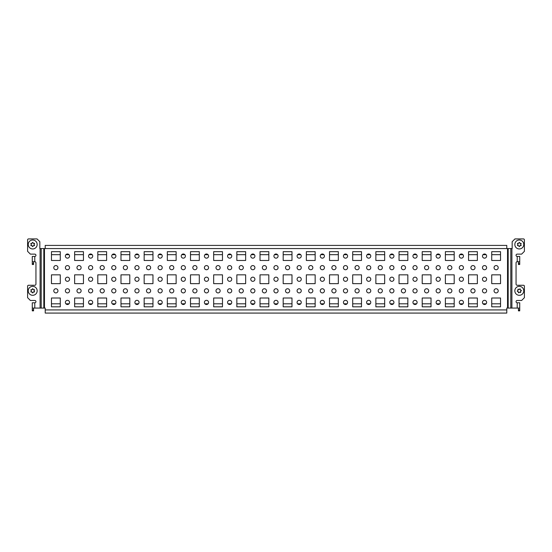 <?xml version="1.0" encoding="UTF-8"?>
<svg xmlns="http://www.w3.org/2000/svg" width="552" height="552" viewBox="0 0 552 552"><rect width="100%" height="100%" fill="white"/><g stroke="black" fill="none" stroke-linecap="round" stroke-linejoin="round"><path stroke-width="0.83" d="M33.575 261.724L33.575 264.505L32.278 264.505L33.575 264.505L32.278 264.505L32.278 256.445L34.783 256.445L34.783 261.724A1.159 1.159 0 0 1 35.942 262.883L35.942 284.107A1.159 1.159 0 0 1 34.783 285.267L28.525 285.267A0.925 0.925 0 0 0 27.6 286.198L27.6 297.687L30.381 300.467L34.783 300.467A1.159 1.159 0 0 1 35.942 301.627A1.159 1.159 0 0 1 34.783 302.786L34.783 308.071L32.278 308.071L32.278 310.852L33.575 310.852L33.575 308.071M514.947 238.926L523.475 238.926L514.947 238.926L523.475 238.926L514.947 238.926L512.166 241.707L512.166 248.566L506.791 248.566L506.791 245.412L45.209 245.412L45.209 248.566L39.834 248.566L39.834 241.707L37.053 238.926L28.525 238.926A0.925 0.925 0 0 0 27.6 239.851L27.6 251.346L30.381 254.127L34.783 254.127A1.159 1.159 0 0 1 35.942 255.286A1.159 1.159 0 0 1 34.783 256.445M498.214 267.658A2.084 2.084 0 0 1 496.131 269.742A2.084 2.084 0 0 1 494.047 267.658A2.084 2.084 0 0 1 496.131 265.574A2.084 2.084 0 0 1 498.214 267.658M76.956 267.658A2.084 2.084 0 0 0 79.039 269.742A2.084 2.084 0 0 0 81.123 267.658A2.084 2.084 0 0 0 79.039 265.574A2.084 2.084 0 0 0 76.956 267.658M88.541 290.828A2.084 2.084 0 0 0 90.625 292.912A2.084 2.084 0 0 0 92.715 290.828A2.084 2.084 0 0 0 90.625 288.744A2.084 2.084 0 0 0 88.541 290.828M88.541 267.658A2.084 2.084 0 0 0 90.625 269.742A2.084 2.084 0 0 0 92.715 267.658A2.084 2.084 0 0 0 90.625 265.574A2.084 2.084 0 0 0 88.541 267.658M88.541 279.243A2.084 2.084 0 0 0 90.625 281.327A2.084 2.084 0 0 0 92.715 279.243A2.084 2.084 0 0 0 90.625 277.159A2.084 2.084 0 0 0 88.541 279.243M88.541 256.073A2.084 2.084 0 0 0 90.625 258.157A2.084 2.084 0 0 0 92.715 256.073A2.084 2.084 0 0 0 90.625 253.989A2.084 2.084 0 0 0 88.541 256.073M88.541 302.413A2.084 2.084 0 0 0 90.625 304.504A2.084 2.084 0 0 0 92.715 302.413A2.084 2.084 0 0 0 90.625 300.329A2.084 2.084 0 0 0 88.541 302.413M76.956 290.828A2.084 2.084 0 0 0 79.039 292.912A2.084 2.084 0 0 0 81.123 290.828A2.084 2.084 0 0 0 79.039 288.744A2.084 2.084 0 0 0 76.956 290.828M53.785 290.828A2.084 2.084 0 0 0 55.869 292.912A2.084 2.084 0 0 0 57.953 290.828A2.084 2.084 0 0 0 55.869 288.744A2.084 2.084 0 0 0 53.785 290.828M53.785 267.658A2.084 2.084 0 0 0 55.869 269.742A2.084 2.084 0 0 0 57.953 267.658A2.084 2.084 0 0 0 55.869 265.574A2.084 2.084 0 0 0 53.785 267.658M65.371 290.828A2.084 2.084 0 0 0 67.454 292.912A2.084 2.084 0 0 0 69.538 290.828A2.084 2.084 0 0 0 67.454 288.744A2.084 2.084 0 0 0 65.371 290.828M65.371 267.658A2.084 2.084 0 0 0 67.454 269.742A2.084 2.084 0 0 0 69.538 267.658A2.084 2.084 0 0 0 67.454 265.574A2.084 2.084 0 0 0 65.371 267.658M65.371 279.243A2.084 2.084 0 0 0 67.454 281.327A2.084 2.084 0 0 0 69.538 279.243A2.084 2.084 0 0 0 67.454 277.159A2.084 2.084 0 0 0 65.371 279.243M65.371 256.073A2.084 2.084 0 0 0 67.454 258.157A2.084 2.084 0 0 0 69.538 256.073A2.084 2.084 0 0 0 67.454 253.989A2.084 2.084 0 0 0 65.371 256.073M65.371 302.413A2.084 2.084 0 0 0 67.454 304.504A2.084 2.084 0 0 0 69.538 302.413A2.084 2.084 0 0 0 67.454 300.329A2.084 2.084 0 0 0 65.371 302.413M100.126 290.828A2.084 2.084 0 0 0 102.21 292.912A2.084 2.084 0 0 0 104.3 290.828A2.084 2.084 0 0 0 102.21 288.744A2.084 2.084 0 0 0 100.126 290.828M123.296 290.828A2.084 2.084 0 0 0 125.387 292.912A2.084 2.084 0 0 0 127.471 290.828A2.084 2.084 0 0 0 125.387 288.744A2.084 2.084 0 0 0 123.296 290.828M146.473 290.828A2.084 2.084 0 0 0 148.557 292.912A2.084 2.084 0 0 0 150.641 290.828A2.084 2.084 0 0 0 148.557 288.744A2.084 2.084 0 0 0 146.473 290.828M169.643 290.828A2.084 2.084 0 0 0 171.727 292.912A2.084 2.084 0 0 0 173.811 290.828A2.084 2.084 0 0 0 171.727 288.744A2.084 2.084 0 0 0 169.643 290.828M192.814 290.828A2.084 2.084 0 0 0 194.897 292.912A2.084 2.084 0 0 0 196.988 290.828A2.084 2.084 0 0 0 194.897 288.744A2.084 2.084 0 0 0 192.814 290.828M215.984 290.828A2.084 2.084 0 0 0 218.068 292.912A2.084 2.084 0 0 0 220.158 290.828A2.084 2.084 0 0 0 218.068 288.744A2.084 2.084 0 0 0 215.984 290.828M239.154 290.828A2.084 2.084 0 0 0 241.245 292.912A2.084 2.084 0 0 0 243.328 290.828A2.084 2.084 0 0 0 241.245 288.744A2.084 2.084 0 0 0 239.154 290.828M262.331 290.828A2.084 2.084 0 0 0 264.415 292.912A2.084 2.084 0 0 0 266.499 290.828A2.084 2.084 0 0 0 264.415 288.744A2.084 2.084 0 0 0 262.331 290.828M285.501 290.828A2.084 2.084 0 0 0 287.585 292.912A2.084 2.084 0 0 0 289.669 290.828A2.084 2.084 0 0 0 287.585 288.744A2.084 2.084 0 0 0 285.501 290.828M308.671 290.828A2.084 2.084 0 0 0 310.755 292.912A2.084 2.084 0 0 0 312.846 290.828A2.084 2.084 0 0 0 310.755 288.744A2.084 2.084 0 0 0 308.671 290.828M331.842 290.828A2.084 2.084 0 0 0 333.932 292.912A2.084 2.084 0 0 0 336.016 290.828A2.084 2.084 0 0 0 333.932 288.744A2.084 2.084 0 0 0 331.842 290.828M355.012 290.828A2.084 2.084 0 0 0 357.103 292.912A2.084 2.084 0 0 0 359.186 290.828A2.084 2.084 0 0 0 357.103 288.744A2.084 2.084 0 0 0 355.012 290.828M378.189 290.828A2.084 2.084 0 0 0 380.273 292.912A2.084 2.084 0 0 0 382.357 290.828A2.084 2.084 0 0 0 380.273 288.744A2.084 2.084 0 0 0 378.189 290.828M401.359 290.828A2.084 2.084 0 0 0 403.443 292.912A2.084 2.084 0 0 0 405.527 290.828A2.084 2.084 0 0 0 403.443 288.744A2.084 2.084 0 0 0 401.359 290.828M424.529 290.828A2.084 2.084 0 0 0 426.613 292.912A2.084 2.084 0 0 0 428.704 290.828A2.084 2.084 0 0 0 426.613 288.744A2.084 2.084 0 0 0 424.529 290.828M447.7 290.828A2.084 2.084 0 0 0 449.79 292.912A2.084 2.084 0 0 0 451.874 290.828A2.084 2.084 0 0 0 449.79 288.744A2.084 2.084 0 0 0 447.7 290.828M470.877 290.828A2.084 2.084 0 0 0 472.96 292.912A2.084 2.084 0 0 0 475.044 290.828A2.084 2.084 0 0 0 472.96 288.744A2.084 2.084 0 0 0 470.877 290.828M111.711 302.413A2.084 2.084 0 0 0 113.802 304.504A2.084 2.084 0 0 0 115.885 302.413A2.084 2.084 0 0 0 113.802 300.329A2.084 2.084 0 0 0 111.711 302.413M134.888 302.413A2.084 2.084 0 0 0 136.972 304.504A2.084 2.084 0 0 0 139.056 302.413A2.084 2.084 0 0 0 136.972 300.329A2.084 2.084 0 0 0 134.888 302.413M158.058 302.413A2.084 2.084 0 0 0 160.142 304.504A2.084 2.084 0 0 0 162.226 302.413A2.084 2.084 0 0 0 160.142 300.329A2.084 2.084 0 0 0 158.058 302.413M181.228 302.413A2.084 2.084 0 0 0 183.312 304.504A2.084 2.084 0 0 0 185.396 302.413A2.084 2.084 0 0 0 183.312 300.329A2.084 2.084 0 0 0 181.228 302.413M204.399 302.413A2.084 2.084 0 0 0 206.482 304.504A2.084 2.084 0 0 0 208.573 302.413A2.084 2.084 0 0 0 206.482 300.329A2.084 2.084 0 0 0 204.399 302.413M227.569 302.413A2.084 2.084 0 0 0 229.66 304.504A2.084 2.084 0 0 0 231.743 302.413A2.084 2.084 0 0 0 229.66 300.329A2.084 2.084 0 0 0 227.569 302.413M250.746 302.413A2.084 2.084 0 0 0 252.83 304.504A2.084 2.084 0 0 0 254.914 302.413A2.084 2.084 0 0 0 252.83 300.329A2.084 2.084 0 0 0 250.746 302.413M273.916 302.413A2.084 2.084 0 0 0 276 304.504A2.084 2.084 0 0 0 278.084 302.413A2.084 2.084 0 0 0 276 300.329A2.084 2.084 0 0 0 273.916 302.413M297.086 302.413A2.084 2.084 0 0 0 299.17 304.504A2.084 2.084 0 0 0 301.254 302.413A2.084 2.084 0 0 0 299.17 300.329A2.084 2.084 0 0 0 297.086 302.413M320.257 302.413A2.084 2.084 0 0 0 322.34 304.504A2.084 2.084 0 0 0 324.431 302.413A2.084 2.084 0 0 0 322.34 300.329A2.084 2.084 0 0 0 320.257 302.413M343.427 302.413A2.084 2.084 0 0 0 345.517 304.504A2.084 2.084 0 0 0 347.601 302.413A2.084 2.084 0 0 0 345.517 300.329A2.084 2.084 0 0 0 343.427 302.413M366.604 302.413A2.084 2.084 0 0 0 368.688 304.504A2.084 2.084 0 0 0 370.772 302.413A2.084 2.084 0 0 0 368.688 300.329A2.084 2.084 0 0 0 366.604 302.413M389.774 302.413A2.084 2.084 0 0 0 391.858 304.504A2.084 2.084 0 0 0 393.942 302.413A2.084 2.084 0 0 0 391.858 300.329A2.084 2.084 0 0 0 389.774 302.413M412.944 302.413A2.084 2.084 0 0 0 415.028 304.504A2.084 2.084 0 0 0 417.112 302.413A2.084 2.084 0 0 0 415.028 300.329A2.084 2.084 0 0 0 412.944 302.413M436.114 302.413A2.084 2.084 0 0 0 438.198 304.504A2.084 2.084 0 0 0 440.289 302.413A2.084 2.084 0 0 0 438.198 300.329A2.084 2.084 0 0 0 436.114 302.413M459.285 302.413A2.084 2.084 0 0 0 461.375 304.504A2.084 2.084 0 0 0 463.459 302.413A2.084 2.084 0 0 0 461.375 300.329A2.084 2.084 0 0 0 459.285 302.413M482.462 302.413A2.084 2.084 0 0 0 484.546 304.504A2.084 2.084 0 0 0 486.629 302.413A2.084 2.084 0 0 0 484.546 300.329A2.084 2.084 0 0 0 482.462 302.413M111.711 256.073A2.084 2.084 0 0 0 113.802 258.157A2.084 2.084 0 0 0 115.885 256.073A2.084 2.084 0 0 0 113.802 253.989A2.084 2.084 0 0 0 111.711 256.073M134.888 256.073A2.084 2.084 0 0 0 136.972 258.157A2.084 2.084 0 0 0 139.056 256.073A2.084 2.084 0 0 0 136.972 253.989A2.084 2.084 0 0 0 134.888 256.073M158.058 256.073A2.084 2.084 0 0 0 160.142 258.157A2.084 2.084 0 0 0 162.226 256.073A2.084 2.084 0 0 0 160.142 253.989A2.084 2.084 0 0 0 158.058 256.073M181.228 256.073A2.084 2.084 0 0 0 183.312 258.157A2.084 2.084 0 0 0 185.396 256.073A2.084 2.084 0 0 0 183.312 253.989A2.084 2.084 0 0 0 181.228 256.073M204.399 256.073A2.084 2.084 0 0 0 206.482 258.157A2.084 2.084 0 0 0 208.573 256.073A2.084 2.084 0 0 0 206.482 253.989A2.084 2.084 0 0 0 204.399 256.073M227.569 256.073A2.084 2.084 0 0 0 229.66 258.157A2.084 2.084 0 0 0 231.743 256.073A2.084 2.084 0 0 0 229.66 253.989A2.084 2.084 0 0 0 227.569 256.073M250.746 256.073A2.084 2.084 0 0 0 252.83 258.157A2.084 2.084 0 0 0 254.914 256.073A2.084 2.084 0 0 0 252.83 253.989A2.084 2.084 0 0 0 250.746 256.073M273.916 256.073A2.084 2.084 0 0 0 276 258.157A2.084 2.084 0 0 0 278.084 256.073A2.084 2.084 0 0 0 276 253.989A2.084 2.084 0 0 0 273.916 256.073M297.086 256.073A2.084 2.084 0 0 0 299.17 258.157A2.084 2.084 0 0 0 301.254 256.073A2.084 2.084 0 0 0 299.17 253.989A2.084 2.084 0 0 0 297.086 256.073M320.257 256.073A2.084 2.084 0 0 0 322.34 258.157A2.084 2.084 0 0 0 324.431 256.073A2.084 2.084 0 0 0 322.34 253.989A2.084 2.084 0 0 0 320.257 256.073M343.427 256.073A2.084 2.084 0 0 0 345.517 258.157A2.084 2.084 0 0 0 347.601 256.073A2.084 2.084 0 0 0 345.517 253.989A2.084 2.084 0 0 0 343.427 256.073M366.604 256.073A2.084 2.084 0 0 0 368.688 258.157A2.084 2.084 0 0 0 370.772 256.073A2.084 2.084 0 0 0 368.688 253.989A2.084 2.084 0 0 0 366.604 256.073M389.774 256.073A2.084 2.084 0 0 0 391.858 258.157A2.084 2.084 0 0 0 393.942 256.073A2.084 2.084 0 0 0 391.858 253.989A2.084 2.084 0 0 0 389.774 256.073M412.944 256.073A2.084 2.084 0 0 0 415.028 258.157A2.084 2.084 0 0 0 417.112 256.073A2.084 2.084 0 0 0 415.028 253.989A2.084 2.084 0 0 0 412.944 256.073M436.114 256.073A2.084 2.084 0 0 0 438.198 258.157A2.084 2.084 0 0 0 440.289 256.073A2.084 2.084 0 0 0 438.198 253.989A2.084 2.084 0 0 0 436.114 256.073M459.285 256.073A2.084 2.084 0 0 0 461.375 258.157A2.084 2.084 0 0 0 463.459 256.073A2.084 2.084 0 0 0 461.375 253.989A2.084 2.084 0 0 0 459.285 256.073M482.462 256.073A2.084 2.084 0 0 0 484.546 258.157A2.084 2.084 0 0 0 486.629 256.073A2.084 2.084 0 0 0 484.546 253.989A2.084 2.084 0 0 0 482.462 256.073M111.711 279.243A2.084 2.084 0 0 0 113.802 281.327A2.084 2.084 0 0 0 115.885 279.243A2.084 2.084 0 0 0 113.802 277.159A2.084 2.084 0 0 0 111.711 279.243M134.888 279.243A2.084 2.084 0 0 0 136.972 281.327A2.084 2.084 0 0 0 139.056 279.243A2.084 2.084 0 0 0 136.972 277.159A2.084 2.084 0 0 0 134.888 279.243M158.058 279.243A2.084 2.084 0 0 0 160.142 281.327A2.084 2.084 0 0 0 162.226 279.243A2.084 2.084 0 0 0 160.142 277.159A2.084 2.084 0 0 0 158.058 279.243M181.228 279.243A2.084 2.084 0 0 0 183.312 281.327A2.084 2.084 0 0 0 185.396 279.243A2.084 2.084 0 0 0 183.312 277.159A2.084 2.084 0 0 0 181.228 279.243M204.399 279.243A2.084 2.084 0 0 0 206.482 281.327A2.084 2.084 0 0 0 208.573 279.243A2.084 2.084 0 0 0 206.482 277.159A2.084 2.084 0 0 0 204.399 279.243M227.569 279.243A2.084 2.084 0 0 0 229.66 281.327A2.084 2.084 0 0 0 231.743 279.243A2.084 2.084 0 0 0 229.66 277.159A2.084 2.084 0 0 0 227.569 279.243M250.746 279.243A2.084 2.084 0 0 0 252.83 281.327A2.084 2.084 0 0 0 254.914 279.243A2.084 2.084 0 0 0 252.83 277.159A2.084 2.084 0 0 0 250.746 279.243M273.916 279.243A2.084 2.084 0 0 0 276 281.327A2.084 2.084 0 0 0 278.084 279.243A2.084 2.084 0 0 0 276 277.159A2.084 2.084 0 0 0 273.916 279.243M297.086 279.243A2.084 2.084 0 0 0 299.17 281.327A2.084 2.084 0 0 0 301.254 279.243A2.084 2.084 0 0 0 299.17 277.159A2.084 2.084 0 0 0 297.086 279.243M320.257 279.243A2.084 2.084 0 0 0 322.34 281.327A2.084 2.084 0 0 0 324.431 279.243A2.084 2.084 0 0 0 322.34 277.159A2.084 2.084 0 0 0 320.257 279.243M343.427 279.243A2.084 2.084 0 0 0 345.517 281.327A2.084 2.084 0 0 0 347.601 279.243A2.084 2.084 0 0 0 345.517 277.159A2.084 2.084 0 0 0 343.427 279.243M366.604 279.243A2.084 2.084 0 0 0 368.688 281.327A2.084 2.084 0 0 0 370.772 279.243A2.084 2.084 0 0 0 368.688 277.159A2.084 2.084 0 0 0 366.604 279.243M389.774 279.243A2.084 2.084 0 0 0 391.858 281.327A2.084 2.084 0 0 0 393.942 279.243A2.084 2.084 0 0 0 391.858 277.159A2.084 2.084 0 0 0 389.774 279.243M412.944 279.243A2.084 2.084 0 0 0 415.028 281.327A2.084 2.084 0 0 0 417.112 279.243A2.084 2.084 0 0 0 415.028 277.159A2.084 2.084 0 0 0 412.944 279.243M436.114 279.243A2.084 2.084 0 0 0 438.198 281.327A2.084 2.084 0 0 0 440.289 279.243A2.084 2.084 0 0 0 438.198 277.159A2.084 2.084 0 0 0 436.114 279.243M459.285 279.243A2.084 2.084 0 0 0 461.375 281.327A2.084 2.084 0 0 0 463.459 279.243A2.084 2.084 0 0 0 461.375 277.159A2.084 2.084 0 0 0 459.285 279.243M482.462 279.243A2.084 2.084 0 0 0 484.546 281.327A2.084 2.084 0 0 0 486.629 279.243A2.084 2.084 0 0 0 484.546 277.159A2.084 2.084 0 0 0 482.462 279.243M111.711 267.658A2.084 2.084 0 0 0 113.802 269.742A2.084 2.084 0 0 0 115.885 267.658A2.084 2.084 0 0 0 113.802 265.574A2.084 2.084 0 0 0 111.711 267.658M134.888 267.658A2.084 2.084 0 0 0 136.972 269.742A2.084 2.084 0 0 0 139.056 267.658A2.084 2.084 0 0 0 136.972 265.574A2.084 2.084 0 0 0 134.888 267.658M158.058 267.658A2.084 2.084 0 0 0 160.142 269.742A2.084 2.084 0 0 0 162.226 267.658A2.084 2.084 0 0 0 160.142 265.574A2.084 2.084 0 0 0 158.058 267.658M181.228 267.658A2.084 2.084 0 0 0 183.312 269.742A2.084 2.084 0 0 0 185.396 267.658A2.084 2.084 0 0 0 183.312 265.574A2.084 2.084 0 0 0 181.228 267.658M204.399 267.658A2.084 2.084 0 0 0 206.482 269.742A2.084 2.084 0 0 0 208.573 267.658A2.084 2.084 0 0 0 206.482 265.574A2.084 2.084 0 0 0 204.399 267.658M227.569 267.658A2.084 2.084 0 0 0 229.66 269.742A2.084 2.084 0 0 0 231.743 267.658A2.084 2.084 0 0 0 229.66 265.574A2.084 2.084 0 0 0 227.569 267.658M250.746 267.658A2.084 2.084 0 0 0 252.83 269.742A2.084 2.084 0 0 0 254.914 267.658A2.084 2.084 0 0 0 252.83 265.574A2.084 2.084 0 0 0 250.746 267.658M273.916 267.658A2.084 2.084 0 0 0 276 269.742A2.084 2.084 0 0 0 278.084 267.658A2.084 2.084 0 0 0 276 265.574A2.084 2.084 0 0 0 273.916 267.658M297.086 267.658A2.084 2.084 0 0 0 299.17 269.742A2.084 2.084 0 0 0 301.254 267.658A2.084 2.084 0 0 0 299.17 265.574A2.084 2.084 0 0 0 297.086 267.658M320.257 267.658A2.084 2.084 0 0 0 322.34 269.742A2.084 2.084 0 0 0 324.431 267.658A2.084 2.084 0 0 0 322.34 265.574A2.084 2.084 0 0 0 320.257 267.658M343.427 267.658A2.084 2.084 0 0 0 345.517 269.742A2.084 2.084 0 0 0 347.601 267.658A2.084 2.084 0 0 0 345.517 265.574A2.084 2.084 0 0 0 343.427 267.658M366.604 267.658A2.084 2.084 0 0 0 368.688 269.742A2.084 2.084 0 0 0 370.772 267.658A2.084 2.084 0 0 0 368.688 265.574A2.084 2.084 0 0 0 366.604 267.658M389.774 267.658A2.084 2.084 0 0 0 391.858 269.742A2.084 2.084 0 0 0 393.942 267.658A2.084 2.084 0 0 0 391.858 265.574A2.084 2.084 0 0 0 389.774 267.658M412.944 267.658A2.084 2.084 0 0 0 415.028 269.742A2.084 2.084 0 0 0 417.112 267.658A2.084 2.084 0 0 0 415.028 265.574A2.084 2.084 0 0 0 412.944 267.658M436.114 267.658A2.084 2.084 0 0 0 438.198 269.742A2.084 2.084 0 0 0 440.289 267.658A2.084 2.084 0 0 0 438.198 265.574A2.084 2.084 0 0 0 436.114 267.658M459.285 267.658A2.084 2.084 0 0 0 461.375 269.742A2.084 2.084 0 0 0 463.459 267.658A2.084 2.084 0 0 0 461.375 265.574A2.084 2.084 0 0 0 459.285 267.658M482.462 267.658A2.084 2.084 0 0 0 484.546 269.742A2.084 2.084 0 0 0 486.629 267.658A2.084 2.084 0 0 0 484.546 265.574A2.084 2.084 0 0 0 482.462 267.658M111.711 290.828A2.084 2.084 0 0 0 113.802 292.912A2.084 2.084 0 0 0 115.885 290.828A2.084 2.084 0 0 0 113.802 288.744A2.084 2.084 0 0 0 111.711 290.828M134.888 290.828A2.084 2.084 0 0 0 136.972 292.912A2.084 2.084 0 0 0 139.056 290.828A2.084 2.084 0 0 0 136.972 288.744A2.084 2.084 0 0 0 134.888 290.828M158.058 290.828A2.084 2.084 0 0 0 160.142 292.912A2.084 2.084 0 0 0 162.226 290.828A2.084 2.084 0 0 0 160.142 288.744A2.084 2.084 0 0 0 158.058 290.828M181.228 290.828A2.084 2.084 0 0 0 183.312 292.912A2.084 2.084 0 0 0 185.396 290.828A2.084 2.084 0 0 0 183.312 288.744A2.084 2.084 0 0 0 181.228 290.828M204.399 290.828A2.084 2.084 0 0 0 206.482 292.912A2.084 2.084 0 0 0 208.573 290.828A2.084 2.084 0 0 0 206.482 288.744A2.084 2.084 0 0 0 204.399 290.828M227.569 290.828A2.084 2.084 0 0 0 229.66 292.912A2.084 2.084 0 0 0 231.743 290.828A2.084 2.084 0 0 0 229.66 288.744A2.084 2.084 0 0 0 227.569 290.828M250.746 290.828A2.084 2.084 0 0 0 252.83 292.912A2.084 2.084 0 0 0 254.914 290.828A2.084 2.084 0 0 0 252.83 288.744A2.084 2.084 0 0 0 250.746 290.828M273.916 290.828A2.084 2.084 0 0 0 276 292.912A2.084 2.084 0 0 0 278.084 290.828A2.084 2.084 0 0 0 276 288.744A2.084 2.084 0 0 0 273.916 290.828M297.086 290.828A2.084 2.084 0 0 0 299.17 292.912A2.084 2.084 0 0 0 301.254 290.828A2.084 2.084 0 0 0 299.17 288.744A2.084 2.084 0 0 0 297.086 290.828M320.257 290.828A2.084 2.084 0 0 0 322.34 292.912A2.084 2.084 0 0 0 324.431 290.828A2.084 2.084 0 0 0 322.34 288.744A2.084 2.084 0 0 0 320.257 290.828M343.427 290.828A2.084 2.084 0 0 0 345.517 292.912A2.084 2.084 0 0 0 347.601 290.828A2.084 2.084 0 0 0 345.517 288.744A2.084 2.084 0 0 0 343.427 290.828M366.604 290.828A2.084 2.084 0 0 0 368.688 292.912A2.084 2.084 0 0 0 370.772 290.828A2.084 2.084 0 0 0 368.688 288.744A2.084 2.084 0 0 0 366.604 290.828M389.774 290.828A2.084 2.084 0 0 0 391.858 292.912A2.084 2.084 0 0 0 393.942 290.828A2.084 2.084 0 0 0 391.858 288.744A2.084 2.084 0 0 0 389.774 290.828M412.944 290.828A2.084 2.084 0 0 0 415.028 292.912A2.084 2.084 0 0 0 417.112 290.828A2.084 2.084 0 0 0 415.028 288.744A2.084 2.084 0 0 0 412.944 290.828M436.114 290.828A2.084 2.084 0 0 0 438.198 292.912A2.084 2.084 0 0 0 440.289 290.828A2.084 2.084 0 0 0 438.198 288.744A2.084 2.084 0 0 0 436.114 290.828M459.285 290.828A2.084 2.084 0 0 0 461.375 292.912A2.084 2.084 0 0 0 463.459 290.828A2.084 2.084 0 0 0 461.375 288.744A2.084 2.084 0 0 0 459.285 290.828M482.462 290.828A2.084 2.084 0 0 0 484.546 292.912A2.084 2.084 0 0 0 486.629 290.828A2.084 2.084 0 0 0 484.546 288.744A2.084 2.084 0 0 0 482.462 290.828M100.126 267.658A2.084 2.084 0 0 0 102.21 269.742A2.084 2.084 0 0 0 104.3 267.658A2.084 2.084 0 0 0 102.21 265.574A2.084 2.084 0 0 0 100.126 267.658M123.296 267.658A2.084 2.084 0 0 0 125.387 269.742A2.084 2.084 0 0 0 127.471 267.658A2.084 2.084 0 0 0 125.387 265.574A2.084 2.084 0 0 0 123.296 267.658M146.473 267.658A2.084 2.084 0 0 0 148.557 269.742A2.084 2.084 0 0 0 150.641 267.658A2.084 2.084 0 0 0 148.557 265.574A2.084 2.084 0 0 0 146.473 267.658M169.643 267.658A2.084 2.084 0 0 0 171.727 269.742A2.084 2.084 0 0 0 173.811 267.658A2.084 2.084 0 0 0 171.727 265.574A2.084 2.084 0 0 0 169.643 267.658M192.814 267.658A2.084 2.084 0 0 0 194.897 269.742A2.084 2.084 0 0 0 196.988 267.658A2.084 2.084 0 0 0 194.897 265.574A2.084 2.084 0 0 0 192.814 267.658M215.984 267.658A2.084 2.084 0 0 0 218.068 269.742A2.084 2.084 0 0 0 220.158 267.658A2.084 2.084 0 0 0 218.068 265.574A2.084 2.084 0 0 0 215.984 267.658M239.154 267.658A2.084 2.084 0 0 0 241.245 269.742A2.084 2.084 0 0 0 243.328 267.658A2.084 2.084 0 0 0 241.245 265.574A2.084 2.084 0 0 0 239.154 267.658M262.331 267.658A2.084 2.084 0 0 0 264.415 269.742A2.084 2.084 0 0 0 266.499 267.658A2.084 2.084 0 0 0 264.415 265.574A2.084 2.084 0 0 0 262.331 267.658M285.501 267.658A2.084 2.084 0 0 0 287.585 269.742A2.084 2.084 0 0 0 289.669 267.658A2.084 2.084 0 0 0 287.585 265.574A2.084 2.084 0 0 0 285.501 267.658M308.671 267.658A2.084 2.084 0 0 0 310.755 269.742A2.084 2.084 0 0 0 312.846 267.658A2.084 2.084 0 0 0 310.755 265.574A2.084 2.084 0 0 0 308.671 267.658M331.842 267.658A2.084 2.084 0 0 0 333.932 269.742A2.084 2.084 0 0 0 336.016 267.658A2.084 2.084 0 0 0 333.932 265.574A2.084 2.084 0 0 0 331.842 267.658M355.012 267.658A2.084 2.084 0 0 0 357.103 269.742A2.084 2.084 0 0 0 359.186 267.658A2.084 2.084 0 0 0 357.103 265.574A2.084 2.084 0 0 0 355.012 267.658M378.189 267.658A2.084 2.084 0 0 0 380.273 269.742A2.084 2.084 0 0 0 382.357 267.658A2.084 2.084 0 0 0 380.273 265.574A2.084 2.084 0 0 0 378.189 267.658M401.359 267.658A2.084 2.084 0 0 0 403.443 269.742A2.084 2.084 0 0 0 405.527 267.658A2.084 2.084 0 0 0 403.443 265.574A2.084 2.084 0 0 0 401.359 267.658M424.529 267.658A2.084 2.084 0 0 0 426.613 269.742A2.084 2.084 0 0 0 428.704 267.658A2.084 2.084 0 0 0 426.613 265.574A2.084 2.084 0 0 0 424.529 267.658M447.7 267.658A2.084 2.084 0 0 0 449.79 269.742A2.084 2.084 0 0 0 451.874 267.658A2.084 2.084 0 0 0 449.79 265.574A2.084 2.084 0 0 0 447.7 267.658M470.877 267.658A2.084 2.084 0 0 0 472.96 269.742A2.084 2.084 0 0 0 475.044 267.658A2.084 2.084 0 0 0 472.96 265.574A2.084 2.084 0 0 0 470.877 267.658M498.214 290.828A2.084 2.084 0 0 1 496.131 292.912A2.084 2.084 0 0 1 494.047 290.828A2.084 2.084 0 0 1 496.131 288.744A2.084 2.084 0 0 1 498.214 290.828M518.425 308.071L518.425 310.852L519.722 310.852L519.722 308.071L506.791 308.071L506.791 313.074L45.209 313.074L45.209 308.071L34.783 308.071M491.728 283.645L491.728 274.841L500.533 274.841L500.533 283.645L491.728 283.645L491.728 274.841L500.533 274.841L500.533 283.645L491.728 283.645L491.728 274.841L500.533 274.841L500.533 283.645L491.728 283.645L491.728 274.841L500.533 274.841L500.533 283.645L491.728 283.645M468.558 306.815L477.363 306.815L477.363 298.011L468.558 298.011L468.558 306.815M445.388 306.815L454.192 306.815L454.192 298.011L445.388 298.011L445.388 306.815M422.211 306.815L431.015 306.815L431.015 298.011L422.211 298.011L422.211 306.815M399.041 306.815L407.845 306.815L407.845 298.011L399.041 298.011L399.041 306.815M375.871 306.815L384.675 306.815L384.675 298.011L375.871 298.011L375.871 306.815M352.7 306.815L361.505 306.815L361.505 298.011L352.7 298.011L352.7 306.815M329.523 306.815L338.335 306.815L338.335 298.011L329.523 298.011L329.523 306.815M306.353 306.815L315.157 306.815L315.157 298.011L306.353 298.011L306.353 306.815M283.183 306.815L291.987 306.815L291.987 298.011L283.183 298.011L283.183 306.815M260.013 306.815L268.817 306.815L268.817 298.011L260.013 298.011L260.013 306.815M236.842 306.815L245.647 306.815L245.647 298.011L236.842 298.011L236.842 306.815M213.665 306.815L222.477 306.815L222.477 298.011L213.665 298.011L213.665 306.815M190.495 306.815L199.3 306.815L199.3 298.011L190.495 298.011L190.495 306.815M167.325 306.815L176.129 306.815L176.129 298.011L167.325 298.011L167.325 306.815M144.155 306.815L152.959 306.815L152.959 298.011L144.155 298.011L144.155 306.815M120.985 306.815L129.789 306.815L129.789 298.011L120.985 298.011L120.985 306.815M97.807 306.815L106.612 306.815L106.612 298.011L97.807 298.011L97.807 306.815M477.363 283.645L477.363 274.841L468.558 274.841L468.558 283.645L477.363 283.645L477.363 274.841L468.558 274.841L468.558 283.645L477.363 283.645L477.363 274.841L468.558 274.841L468.558 283.645L477.363 283.645L477.363 274.841L468.558 274.841L468.558 283.645L477.363 283.645M454.192 283.645L454.192 274.841L445.388 274.841L445.388 283.645L454.192 283.645L454.192 274.841L445.388 274.841L445.388 283.645L454.192 283.645L454.192 274.841L445.388 274.841L445.388 283.645L454.192 283.645L454.192 274.841L445.388 274.841L445.388 283.645L454.192 283.645M431.015 283.645L431.015 274.841L422.211 274.841L422.211 283.645L431.015 283.645L431.015 274.841L422.211 274.841L422.211 283.645L431.015 283.645L431.015 274.841L422.211 274.841L422.211 283.645L431.015 283.645L431.015 274.841L422.211 274.841L422.211 283.645L431.015 283.645M407.845 283.645L407.845 274.841L399.041 274.841L399.041 283.645L407.845 283.645L407.845 274.841L399.041 274.841L399.041 283.645L407.845 283.645L407.845 274.841L399.041 274.841L399.041 283.645L407.845 283.645L407.845 274.841L399.041 274.841L399.041 283.645L407.845 283.645M384.675 283.645L384.675 274.841L375.871 274.841L375.871 283.645L384.675 283.645L384.675 274.841L375.871 274.841L375.871 283.645L384.675 283.645L384.675 274.841L375.871 274.841L375.871 283.645L384.675 283.645L384.675 274.841L375.871 274.841L375.871 283.645L384.675 283.645M361.505 283.645L361.505 274.841L352.7 274.841L352.7 283.645L361.505 283.645L361.505 274.841L352.7 274.841L352.7 283.645L361.505 283.645L361.505 274.841L352.7 274.841L352.7 283.645L361.505 283.645L361.505 274.841L352.7 274.841L352.7 283.645L361.505 283.645M338.335 283.645L338.335 274.841L329.523 274.841L329.523 283.645L338.335 283.645L338.335 274.841L329.523 274.841L329.523 283.645L338.335 283.645L338.335 274.841L329.523 274.841L329.523 283.645L338.335 283.645L338.335 274.841L329.523 274.841L329.523 283.645L338.335 283.645M315.157 283.645L315.157 274.841L306.353 274.841L306.353 283.645L315.157 283.645L315.157 274.841L306.353 274.841L306.353 283.645L315.157 283.645L315.157 274.841L306.353 274.841L306.353 283.645L315.157 283.645L315.157 274.841L306.353 274.841L306.353 283.645L315.157 283.645M291.987 283.645L291.987 274.841L283.183 274.841L283.183 283.645L291.987 283.645L291.987 274.841L283.183 274.841L283.183 283.645L291.987 283.645L291.987 274.841L283.183 274.841L283.183 283.645L291.987 283.645L291.987 274.841L283.183 274.841L283.183 283.645L291.987 283.645M268.817 283.645L268.817 274.841L260.013 274.841L260.013 283.645L268.817 283.645L268.817 274.841L260.013 274.841L260.013 283.645L268.817 283.645L268.817 274.841L260.013 274.841L260.013 283.645L268.817 283.645L268.817 274.841L260.013 274.841L260.013 283.645L268.817 283.645M245.647 283.645L245.647 274.841L236.842 274.841L236.842 283.645L245.647 283.645L245.647 274.841L236.842 274.841L236.842 283.645L245.647 283.645L245.647 274.841L236.842 274.841L236.842 283.645L245.647 283.645L245.647 274.841L236.842 274.841L236.842 283.645L245.647 283.645M222.477 283.645L222.477 274.841L213.665 274.841L213.665 283.645L222.477 283.645L222.477 274.841L213.665 274.841L213.665 283.645L222.477 283.645L222.477 274.841L213.665 274.841L213.665 283.645L222.477 283.645L222.477 274.841L213.665 274.841L213.665 283.645L222.477 283.645M199.3 283.645L199.3 274.841L190.495 274.841L190.495 283.645L199.3 283.645L199.3 274.841L190.495 274.841L190.495 283.645L199.3 283.645L199.3 274.841L190.495 274.841L190.495 283.645L199.3 283.645L199.3 274.841L190.495 274.841L190.495 283.645L199.3 283.645M176.129 283.645L176.129 274.841L167.325 274.841L167.325 283.645L176.129 283.645L176.129 274.841L167.325 274.841L167.325 283.645L176.129 283.645L176.129 274.841L167.325 274.841L167.325 283.645L176.129 283.645L176.129 274.841L167.325 274.841L167.325 283.645L176.129 283.645M152.959 283.645L152.959 274.841L144.155 274.841L144.155 283.645L152.959 283.645L152.959 274.841L144.155 274.841L144.155 283.645L152.959 283.645L152.959 274.841L144.155 274.841L144.155 283.645L152.959 283.645L152.959 274.841L144.155 274.841L144.155 283.645L152.959 283.645M129.789 283.645L129.789 274.841L120.985 274.841L120.985 283.645L129.789 283.645L129.789 274.841L120.985 274.841L120.985 283.645L129.789 283.645L129.789 274.841L120.985 274.841L120.985 283.645L129.789 283.645L129.789 274.841L120.985 274.841L120.985 283.645L129.789 283.645M106.612 283.645L106.612 274.841L97.807 274.841L97.807 283.645L106.612 283.645L106.612 274.841L97.807 274.841L97.807 283.645L106.612 283.645L106.612 274.841L97.807 274.841L97.807 283.645L106.612 283.645L106.612 274.841L97.807 274.841L97.807 283.645L106.612 283.645M477.363 260.475L477.363 251.671L468.558 251.671L468.558 260.475L477.363 260.475L477.363 254.679L468.558 254.679L468.558 260.475L477.363 260.475L477.363 254.679L477.363 260.475L468.558 260.475L477.363 260.475M454.192 260.475L454.192 251.671L445.388 251.671L445.388 260.475L454.192 260.475L454.192 254.679L445.388 254.679L445.388 260.475L454.192 260.475L454.192 254.679L454.192 260.475L445.388 260.475L454.192 260.475M431.015 260.475L431.015 251.671L422.211 251.671L422.211 260.475L431.015 260.475L431.015 254.679L422.211 254.679L422.211 260.475L431.015 260.475L431.015 254.679L431.015 260.475L422.211 260.475L431.015 260.475M407.845 260.475L407.845 251.671L399.041 251.671L399.041 260.475L407.845 260.475L407.845 254.679L399.041 254.679L399.041 260.475L407.845 260.475L407.845 254.679L407.845 260.475L399.041 260.475L407.845 260.475M384.675 260.475L384.675 251.671L375.871 251.671L375.871 260.475L384.675 260.475L384.675 254.679L375.871 254.679L375.871 260.475L384.675 260.475L384.675 254.679L384.675 260.475L375.871 260.475L384.675 260.475M361.505 260.475L361.505 251.671L352.7 251.671L352.7 260.475L361.505 260.475L361.505 254.679L352.7 254.679L352.7 260.475L361.505 260.475L361.505 254.679L361.505 260.475L352.7 260.475L361.505 260.475M338.335 260.475L338.335 251.671L329.523 251.671L329.523 260.475L338.335 260.475L338.335 254.679L329.523 254.679L329.523 260.475L338.335 260.475L338.335 254.679L338.335 260.475L329.523 260.475L338.335 260.475M315.157 260.475L315.157 251.671L306.353 251.671L306.353 260.475L315.157 260.475L315.157 254.679L306.353 254.679L306.353 260.475L315.157 260.475L315.157 254.679L315.157 260.475L306.353 260.475L315.157 260.475M291.987 260.475L291.987 251.671L283.183 251.671L283.183 260.475L291.987 260.475L291.987 254.679L283.183 254.679L283.183 260.475L291.987 260.475L291.987 254.679L291.987 260.475L283.183 260.475L291.987 260.475M268.817 260.475L268.817 251.671L260.013 251.671L260.013 260.475L268.817 260.475L268.817 254.679L260.013 254.679L260.013 260.475L268.817 260.475L268.817 254.679L268.817 260.475L260.013 260.475L268.817 260.475M245.647 260.475L245.647 251.671L236.842 251.671L236.842 260.475L245.647 260.475L245.647 254.679L236.842 254.679L236.842 260.475L245.647 260.475L245.647 254.679L245.647 260.475L236.842 260.475L245.647 260.475M222.477 260.475L222.477 251.671L213.665 251.671L213.665 260.475L222.477 260.475L222.477 254.679L213.665 254.679L213.665 260.475L222.477 260.475L222.477 254.679L222.477 260.475L213.665 260.475L222.477 260.475M199.3 260.475L199.3 251.671L190.495 251.671L190.495 260.475L199.3 260.475L199.3 254.679L190.495 254.679L190.495 260.475L199.3 260.475L199.3 254.679L199.3 260.475L190.495 260.475L199.3 260.475M176.129 260.475L176.129 251.671L167.325 251.671L167.325 260.475L176.129 260.475L176.129 254.679L167.325 254.679L167.325 260.475L176.129 260.475L176.129 254.679L176.129 260.475L167.325 260.475L176.129 260.475M152.959 260.475L152.959 251.671L144.155 251.671L144.155 260.475L152.959 260.475L152.959 254.679L144.155 254.679L144.155 260.475L152.959 260.475L152.959 254.679L152.959 260.475L144.155 260.475L152.959 260.475M129.789 260.475L129.789 251.671L120.985 251.671L120.985 260.475L129.789 260.475L129.789 254.679L120.985 254.679L120.985 260.475L129.789 260.475L129.789 254.679L129.789 260.475L120.985 260.475L129.789 260.475M106.612 260.475L106.612 251.671L97.807 251.671L97.807 260.475L106.612 260.475L106.612 254.679L97.807 254.679L97.807 260.475L106.612 260.475L106.612 254.679L106.612 260.475L97.807 260.475L106.612 260.475M60.271 251.671L51.467 251.671L51.467 260.475L60.271 260.475L60.271 251.671M60.271 274.841L51.467 274.841L51.467 283.645L60.271 283.645L60.271 274.841L51.467 274.841L51.467 283.645L60.271 283.645L60.271 274.841L51.467 274.841L51.467 283.645L60.271 283.645L60.271 274.841L51.467 274.841L51.467 283.645L60.271 283.645L60.271 274.841M60.271 306.815L60.271 298.011L51.467 298.011L51.467 306.815L60.271 306.815M83.442 251.671L74.637 251.671L74.637 260.475L83.442 260.475L83.442 251.671M83.442 274.841L74.637 274.841L74.637 283.645L83.442 283.645L83.442 274.841L74.637 274.841L74.637 283.645L83.442 283.645L83.442 274.841L74.637 274.841L74.637 283.645L83.442 283.645L83.442 274.841L74.637 274.841L74.637 283.645L83.442 283.645L83.442 274.841M83.442 306.815L83.442 298.011L74.637 298.011L74.637 306.815L83.442 306.815M491.728 260.475L491.728 251.671L500.533 251.671L500.533 260.475L491.728 260.475L491.728 254.679L500.533 254.679L500.533 260.475L491.728 260.475L491.728 254.679L491.728 260.475L500.533 260.475L491.728 260.475M500.533 306.815L491.728 306.815L491.728 298.011L500.533 298.011L500.533 306.815M500.533 303.807L491.728 303.807L491.728 298.011L500.533 298.011L500.533 303.807M486.098 303.807L482.993 303.807M477.363 303.807L468.558 303.807L468.558 298.011L468.558 303.807L468.558 298.011L477.363 298.011L468.558 298.011L477.363 298.011L477.363 303.807M462.928 303.807L459.816 303.807M454.192 303.807L445.388 303.807L445.388 298.011L445.388 303.807L445.388 298.011L454.192 298.011L445.388 298.011L454.192 298.011L454.192 303.807M439.758 303.807L436.646 303.807M431.015 303.807L422.211 303.807L422.211 298.011L422.211 303.807L422.211 298.011L431.015 298.011L422.211 298.011L431.015 298.011L431.015 303.807M416.587 303.807L413.476 303.807M407.845 303.807L399.041 303.807L399.041 298.011L399.041 303.807L399.041 298.011L407.845 298.011L399.041 298.011L407.845 298.011L407.845 303.807M393.41 303.807L390.305 303.807M384.675 303.807L375.871 303.807L375.871 298.011L375.871 303.807L375.871 298.011L384.675 298.011L375.871 298.011L384.675 298.011L384.675 303.807M370.24 303.807L367.135 303.807M361.505 303.807L352.7 303.807L352.7 298.011L352.7 303.807L352.7 298.011L361.505 298.011L352.7 298.011L361.505 298.011L361.505 303.807M347.07 303.807L343.958 303.807M338.335 303.807L329.523 303.807L329.523 298.011L329.523 303.807L329.523 298.011L338.335 298.011L329.523 298.011L338.335 298.011L338.335 303.807M323.9 303.807L320.788 303.807M315.157 303.807L306.353 303.807L306.353 298.011L306.353 303.807L306.353 298.011L315.157 298.011L306.353 298.011L315.157 298.011L315.157 303.807M300.723 303.807L297.618 303.807M291.987 303.807L283.183 303.807L283.183 298.011L283.183 303.807L283.183 298.011L291.987 298.011L283.183 298.011L291.987 298.011L291.987 303.807M277.552 303.807L274.447 303.807M268.817 303.807L260.013 303.807L260.013 298.011L260.013 303.807L260.013 298.011L268.817 298.011L260.013 298.011L268.817 298.011L268.817 303.807M254.382 303.807L251.277 303.807M245.647 303.807L236.842 303.807L236.842 298.011L236.842 303.807L236.842 298.011L245.647 298.011L236.842 298.011L245.647 298.011L245.647 303.807M231.212 303.807L228.1 303.807M222.477 303.807L213.665 303.807L213.665 298.011L213.665 303.807L213.665 298.011L222.477 298.011L213.665 298.011L222.477 298.011L222.477 303.807M208.042 303.807L204.93 303.807M199.3 303.807L190.495 303.807L190.495 298.011L190.495 303.807L190.495 298.011L199.3 298.011L190.495 298.011L199.3 298.011L199.3 303.807M184.865 303.807L181.76 303.807M176.129 303.807L167.325 303.807L167.325 298.011L167.325 303.807L167.325 298.011L176.129 298.011L167.325 298.011L176.129 298.011L176.129 303.807M161.695 303.807L158.59 303.807M152.959 303.807L144.155 303.807L144.155 298.011L144.155 303.807L144.155 298.011L152.959 298.011L144.155 298.011L152.959 298.011L152.959 303.807M138.524 303.807L135.412 303.807M129.789 303.807L120.985 303.807L120.985 298.011L120.985 303.807L120.985 298.011L129.789 298.011L120.985 298.011L129.789 298.011L129.789 303.807M115.354 303.807L112.242 303.807M106.612 303.807L97.807 303.807L97.807 298.011L97.807 303.807L97.807 298.011L106.612 298.011L97.807 298.011L106.612 298.011L106.612 303.807M92.184 303.807L89.072 303.807M83.442 303.807L74.637 303.807L74.637 298.011L74.637 303.807L74.637 298.011L83.442 298.011L74.637 298.011L83.442 298.011L83.442 303.807M69.007 303.807L65.902 303.807M60.271 303.807L51.467 303.807L51.467 298.011L51.467 303.807L51.467 298.011L60.271 298.011L51.467 298.011L60.271 298.011L60.271 303.807M486.098 254.679L482.993 254.679M462.928 254.679L459.816 254.679M439.758 254.679L436.646 254.679M416.587 254.679L413.476 254.679M393.41 254.679L390.305 254.679M370.24 254.679L367.135 254.679M347.07 254.679L343.958 254.679M323.9 254.679L320.788 254.679M300.723 254.679L297.618 254.679M277.552 254.679L274.447 254.679M254.382 254.679L251.277 254.679M231.212 254.679L228.1 254.679M208.042 254.679L204.93 254.679M184.865 254.679L181.76 254.679M161.695 254.679L158.59 254.679M138.524 254.679L135.412 254.679M115.354 254.679L112.242 254.679M92.184 254.679L89.072 254.679M83.442 254.679L74.637 254.679L74.637 260.475L83.442 260.475L83.442 254.679M69.007 254.679L65.902 254.679M60.271 254.679L51.467 254.679L51.467 260.475L60.271 260.475L60.271 254.679M34.783 302.786L32.278 302.786L32.278 308.071M35.942 262.883A1.159 1.159 0 0 0 34.783 261.724A1.159 1.159 0 0 1 35.942 262.883A1.159 1.159 0 0 0 34.783 261.724L32.278 261.724M518.425 261.724L518.425 264.505L519.722 264.505L519.722 261.724L517.217 261.724A1.159 1.159 0 0 0 516.058 262.883L516.058 284.107A1.159 1.159 0 0 0 517.217 285.267L523.475 285.267A0.925 0.925 0 0 1 524.4 286.198L524.4 297.687L521.619 300.467L517.217 300.467A1.159 1.159 0 0 0 516.058 301.627A1.159 1.159 0 0 0 517.217 302.786L519.722 302.786L519.722 308.071M518.425 264.505L519.722 264.505L518.425 264.505M523.475 238.926A0.925 0.925 0 0 1 524.4 239.851L524.4 251.346L521.619 254.127L517.217 254.127A1.159 1.159 0 0 0 516.058 255.286A1.159 1.159 0 0 0 517.217 256.445L519.722 256.445L519.722 261.724M519.301 242.404A2.084 2.084 0 0 0 519.225 242.404L518.956 242.68A0.697 0.697 0 0 1 517.914 243.28L517.534 243.377A2.084 2.084 0 0 0 517.459 243.515L517.562 243.887A0.697 0.697 0 0 1 517.562 245.088L517.459 245.461A2.084 2.084 0 0 0 517.534 245.599L517.914 245.688A0.697 0.697 0 0 1 518.956 246.295L519.225 246.571A2.084 2.084 0 0 0 519.384 246.571L519.653 246.295A0.697 0.697 0 0 1 520.695 245.688L521.067 245.599A2.084 2.084 0 0 0 521.15 245.461L521.04 245.088A0.697 0.697 0 0 1 521.04 243.887L521.15 243.515A2.084 2.084 0 0 0 521.067 243.377L520.695 243.28A0.697 0.697 0 0 1 519.653 242.68L519.384 242.404A2.084 2.084 0 0 0 519.301 242.404M519.301 240.017A4.464 4.464 0 0 0 514.837 244.488A4.464 4.464 0 0 0 519.301 248.952A4.464 4.464 0 0 0 523.772 244.488A4.464 4.464 0 0 0 519.301 240.017M517.997 289.2A2.084 2.084 0 0 0 517.935 289.255L517.9 289.634A0.697 0.697 0 0 1 517.466 290.759L517.231 291.063A2.084 2.084 0 0 0 517.252 291.221L517.569 291.449A0.697 0.697 0 0 1 518.321 292.387L518.473 292.739A2.084 2.084 0 0 0 518.618 292.801L518.97 292.636A0.697 0.697 0 0 1 520.163 292.457L520.543 292.505A2.084 2.084 0 0 0 520.667 292.408L520.702 292.022A0.697 0.697 0 0 1 521.143 290.897L521.371 290.593A2.084 2.084 0 0 0 521.35 290.435L521.033 290.214A0.697 0.697 0 0 1 520.281 289.276L520.136 288.917A2.084 2.084 0 0 0 519.984 288.862L519.632 289.02A0.697 0.697 0 0 1 518.445 289.2L518.059 289.151A2.084 2.084 0 0 0 517.997 289.2M516.506 287.344A4.464 4.464 0 0 0 515.816 293.623A4.464 4.464 0 0 0 522.095 294.32A4.464 4.464 0 0 0 522.785 288.034A4.464 4.464 0 0 0 516.506 287.344M32.699 242.404A2.084 2.084 0 0 0 32.616 242.404L32.347 242.68A0.697 0.697 0 0 1 31.305 243.28L30.933 243.377A2.084 2.084 0 0 0 30.85 243.515L30.96 243.887A0.697 0.697 0 0 1 30.96 245.088L30.85 245.461A2.084 2.084 0 0 0 30.933 245.599L31.305 245.688A0.697 0.697 0 0 1 32.347 246.295L32.616 246.571A2.084 2.084 0 0 0 32.775 246.571L33.044 246.295A0.697 0.697 0 0 1 34.086 245.688L34.465 245.599A2.084 2.084 0 0 0 34.541 245.461L34.438 245.088A0.697 0.697 0 0 1 34.438 243.887L34.541 243.515A2.084 2.084 0 0 0 34.465 243.377L34.086 243.28A0.697 0.697 0 0 1 33.044 242.68L32.775 242.404A2.084 2.084 0 0 0 32.699 242.404M32.699 240.017A4.464 4.464 0 0 0 28.228 244.488A4.464 4.464 0 0 0 32.699 248.952A4.464 4.464 0 0 0 37.163 244.488A4.464 4.464 0 0 0 32.699 240.017M32.699 288.744A2.084 2.084 0 0 0 32.616 288.744L32.347 289.027A0.697 0.697 0 0 1 31.305 289.627L30.933 289.717A2.084 2.084 0 0 0 30.85 289.855L30.96 290.228A0.697 0.697 0 0 1 30.96 291.435L30.85 291.801A2.084 2.084 0 0 0 30.933 291.939L31.305 292.036A0.697 0.697 0 0 1 32.347 292.636L32.616 292.912A2.084 2.084 0 0 0 32.775 292.912L33.044 292.636A0.697 0.697 0 0 1 34.086 292.036L34.465 291.939A2.084 2.084 0 0 0 34.541 291.801L34.438 291.435A0.697 0.697 0 0 1 34.438 290.228L34.541 289.855A2.084 2.084 0 0 0 34.465 289.717L34.086 289.627A0.697 0.697 0 0 1 33.044 289.027L32.775 288.744A2.084 2.084 0 0 0 32.699 288.744M32.699 286.364A4.464 4.464 0 0 0 28.228 290.828A4.464 4.464 0 0 0 32.699 295.299A4.464 4.464 0 0 0 37.163 290.828A4.464 4.464 0 0 0 32.699 286.364M34.783 300.467A1.159 1.159 0 0 1 35.942 301.627A1.159 1.159 0 0 0 34.783 300.467A1.159 1.159 0 0 1 35.942 301.627M34.783 254.127A1.159 1.159 0 0 1 35.942 255.286A1.159 1.159 0 0 0 34.783 254.127A1.159 1.159 0 0 1 35.942 255.286M33.575 310.852L32.278 310.852L33.575 310.852M37.053 238.926L28.525 238.926M35.942 284.107A1.159 1.159 0 0 1 34.783 285.267A1.159 1.159 0 0 0 35.942 284.107A1.159 1.159 0 0 1 34.783 285.267L28.525 285.267M516.058 284.107A1.159 1.159 0 0 0 517.217 285.267A1.159 1.159 0 0 1 516.058 284.107A1.159 1.159 0 0 0 517.217 285.267L523.475 285.267M517.217 256.445L517.217 261.724A1.159 1.159 0 0 0 516.058 262.883A1.159 1.159 0 0 1 517.217 261.724A1.159 1.159 0 0 0 516.058 262.883M468.558 254.679L468.558 260.475L468.558 254.679M445.388 254.679L445.388 260.475L445.388 254.679M422.211 254.679L422.211 260.475L422.211 254.679M399.041 254.679L399.041 260.475L399.041 254.679M375.871 254.679L375.871 260.475L375.871 254.679M352.7 254.679L352.7 260.475L352.7 254.679M329.523 254.679L329.523 260.475L329.523 254.679M306.353 254.679L306.353 260.475L306.353 254.679M283.183 254.679L283.183 260.475L283.183 254.679M260.013 254.679L260.013 260.475L260.013 254.679M236.842 254.679L236.842 260.475L236.842 254.679M213.665 254.679L213.665 260.475L213.665 254.679M190.495 254.679L190.495 260.475L190.495 254.679M167.325 254.679L167.325 260.475L167.325 254.679M144.155 254.679L144.155 260.475L144.155 254.679M120.985 254.679L120.985 260.475L120.985 254.679M97.807 254.679L97.807 260.475L97.807 254.679M51.467 260.475L60.271 260.475L51.467 260.475L51.467 254.679L51.467 260.475M74.637 260.475L83.442 260.475L74.637 260.475L74.637 254.679L74.637 260.475M500.533 254.679L500.533 260.475L500.533 254.679M491.728 303.807L491.728 298.011L500.533 298.011L491.728 298.011L491.728 303.807M34.086 245.688L34.465 245.599M520.695 245.688L521.067 245.599M507.529 248.566L507.529 308.071M506.791 248.566L45.209 248.566M44.471 248.566L44.471 308.071M506.791 309.92L45.209 309.92M41.2 248.566L41.2 308.071M43.822 248.566L43.822 308.071M40.096 248.566L40.096 308.071M33.575 263.58L32.278 263.58M33.575 309.92L32.278 309.92M508.178 248.566L508.178 308.071M510.8 248.566L510.8 308.071M511.904 248.566L511.904 308.071M518.425 309.92L519.722 309.92M518.425 263.58L519.722 263.58M517.217 302.786L517.217 308.071"/></g></svg>
